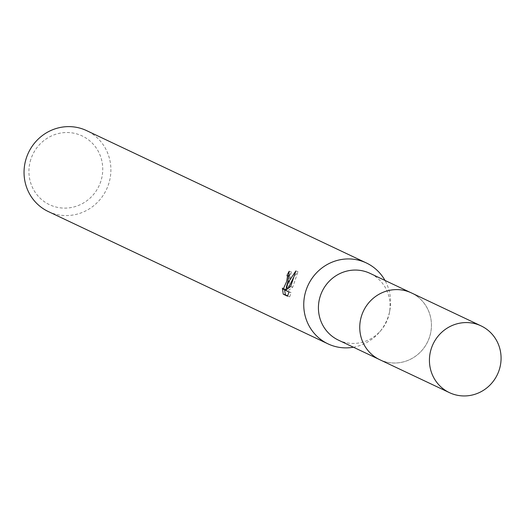 <?xml version="1.0" encoding="UTF-8"?>
<svg xmlns="http://www.w3.org/2000/svg" width="525" height="525" viewBox="0 0 525 525"><rect width="100%" height="100%" fill="white"/><g stroke="black" fill="none" stroke-linecap="round" stroke-linejoin="round"><path stroke-width="0.39" stroke-dasharray="2.62 1.97" d="M361.594 315.774A36.934 35.575 115.3 0 0 379.805 359.704A36.934 35.575 115.3 0 0 429.601 336.853A36.934 35.575 115.3 0 0 411.39 292.924A36.934 35.575 115.3 0 0 361.594 315.774M361.587 315.768A36.947 35.588 115.3 0 0 384.313 361.469A36.947 35.588 115.3 0 0 429.614 336.86A36.947 35.588 115.3 0 0 406.888 291.158A36.947 35.588 115.3 0 0 361.587 315.768M338.454 340.141A36.934 35.575 115.3 0 0 381.071 330.264A36.934 35.575 115.3 0 0 388.251 317.29A36.934 35.575 115.3 0 0 389.438 312.572A36.934 35.575 115.3 0 0 370.04 273.361M353.404 347.215A44.769 43.122 115.3 0 0 379.687 331.905A44.769 43.122 115.3 0 0 388.388 316.181A44.769 43.122 115.3 0 0 389.832 310.465A44.769 43.122 115.3 0 0 384.996 280.435M48.326 211.562A44.769 43.122 115.3 0 0 108.688 183.868A44.769 43.122 115.3 0 0 86.612 130.62M30.798 159.462A38.056 36.652 115.3 0 0 54.213 206.528A38.056 36.652 115.3 0 0 100.872 181.184A38.056 36.652 115.3 0 0 77.457 134.111A38.056 36.652 115.3 0 0 30.798 159.462M289.341 276.38L289.537 277.18L286.978 287.726M287.647 295.897L289.688 296.861L287.523 296.185M285.259 289.912L284.511 288.75L282.411 288.1M284.511 288.75L284.537 289.688M288.317 288.14L291.322 271.897A42.532 40.963 115.3 0 0 289.649 274.91M291.322 271.897L289.203 271.241M295.851 270.966L298.01 271.635L293.928 276.793M289.688 296.855L291.093 292.648L287.608 291.007L292.714 287.175L298.01 271.642M291.093 292.655L288.986 291.998M287.608 291.007L285.508 290.351M292.714 287.175L290.647 286.538M379.805 359.73A36.96 35.595 115.3 0 0 384.313 361.482A36.96 35.595 115.3 0 0 428.781 339.235A36.96 35.595 115.3 0 0 411.416 292.911L410.274 292.399M379.805 359.704L378.689 359.172M381.071 330.264L379.687 331.905M389.438 312.572L389.832 310.465"/><path stroke-width="0.79" d="M410.274 292.399L370.04 273.361A36.934 35.575 115.3 0 0 320.243 296.212A36.934 35.575 115.3 0 0 338.454 340.141L378.689 359.172M384.996 280.435A44.769 43.122 115.3 0 0 366.312 262.933A44.769 43.122 115.3 0 0 305.957 290.627A44.769 43.122 115.3 0 0 328.027 343.875A44.769 43.122 115.3 0 0 353.404 347.215M289.649 274.91A42.532 40.963 115.3 0 0 289.065 276.117L286.985 275.474A44.769 43.122 -64.7 0 1 289.203 271.241L287.818 282.05L286.243 287.497M293.928 276.793L288.317 288.14L286.237 287.497L288.33 282.293L295.851 270.966L290.647 286.538L285.508 290.351L288.986 291.998L287.523 296.185L283.231 294.158L282.417 288.1L283.159 289.255L286.663 281.505L287.464 276.537L286.985 275.474M366.312 262.933L86.612 130.62A44.769 43.122 115.3 0 0 26.25 158.32A44.769 43.122 115.3 0 0 48.326 211.562L328.027 343.875M284.537 289.688L285.397 294.827L287.647 295.897M285.397 294.827L283.231 294.158M286.978 287.726L285.259 289.912L283.159 289.255M476.536 324.115A36.934 35.575 115.3 0 0 432.095 346.362A36.934 35.575 115.3 0 0 449.466 392.654A36.934 35.575 115.3 0 0 453.967 394.406A36.934 35.575 115.3 0 0 498.409 372.173A36.934 35.575 115.3 0 0 481.058 325.881A36.934 35.575 115.3 0 0 476.536 324.115M481.058 325.881L411.416 292.911A36.96 35.595 115.3 0 0 406.895 291.152A36.96 35.595 115.3 0 0 362.421 313.405A36.96 35.595 115.3 0 0 379.805 359.73L449.466 392.654"/></g></svg>
